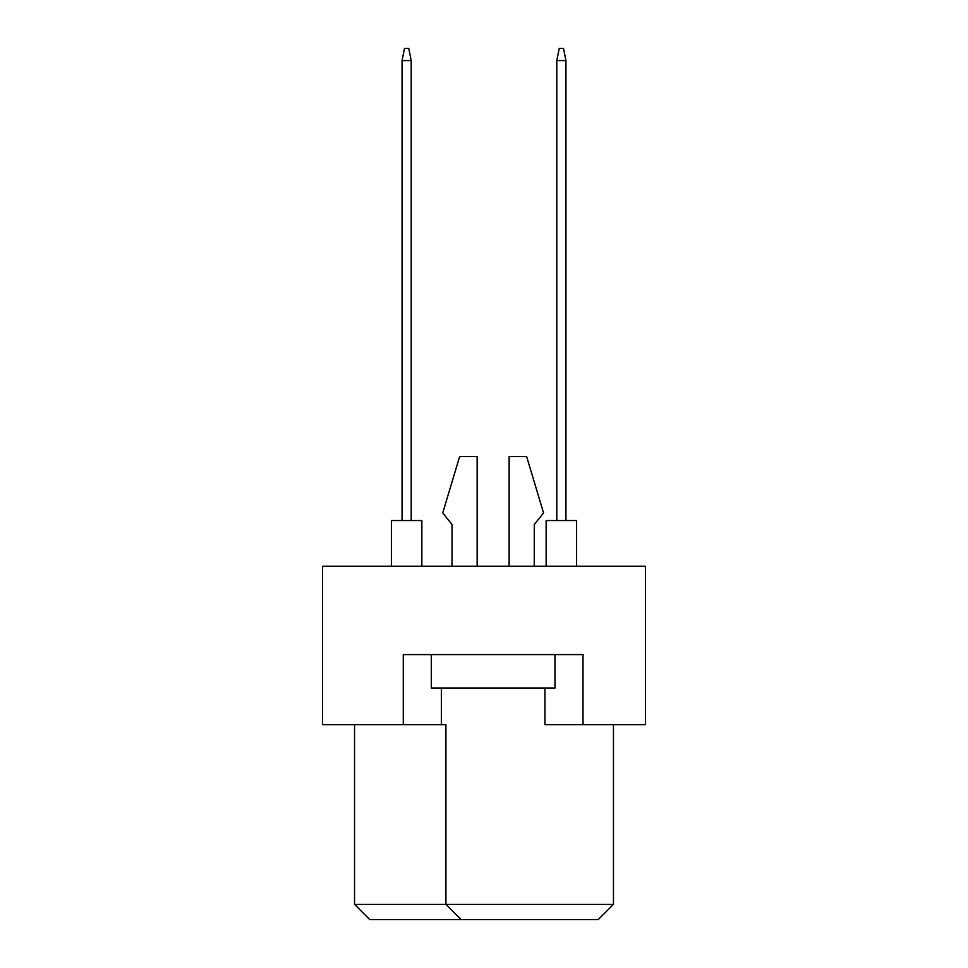 <?xml version="1.0" encoding="UTF-8"?>
<svg xmlns="http://www.w3.org/2000/svg" width="968" height="968" viewBox="0 0 968 968"><rect width="100%" height="100%" fill="white"/><g stroke="black" fill="none" stroke-linecap="round" stroke-linejoin="round"><path stroke-width="1.45" d="M403.281 724.645L403.281 654.586L583.002 654.586L583.002 724.645L645.45 724.645L645.45 566.244L322.55 566.244L322.55 724.645L445.921 724.645L445.921 904.366L613.458 904.366L613.458 724.645M544.923 688.091L544.923 724.645L583.002 724.645M354.542 724.645L354.542 904.366L445.921 904.366L461.155 919.6L369.764 919.6L354.542 904.366M441.36 688.091L441.36 724.645M613.458 904.366L598.236 919.6L461.155 919.6M534.263 524.511L534.263 566.244L534.263 524.511L543.556 512.943L526.64 456.581L509.132 456.581L509.132 566.244M452.02 524.511L452.02 566.244L452.02 524.511L442.727 512.943L459.631 456.581L477.151 456.581L477.151 566.244M554.979 654.586L554.979 688.091L431.304 688.091L431.304 654.586M546.146 566.244L546.146 520.554L576.601 520.554L576.601 566.244M556.806 520.554L556.806 60.585L565.941 60.585L563.509 48.4L559.238 48.4L556.806 60.585M565.941 520.554L565.941 60.585M391.399 566.244L391.399 520.554L421.854 520.554L421.854 566.244M402.059 520.554L402.059 60.585L411.194 60.585L408.762 48.4L404.491 48.4L402.059 60.585M411.194 520.554L411.194 60.585"/></g></svg>
